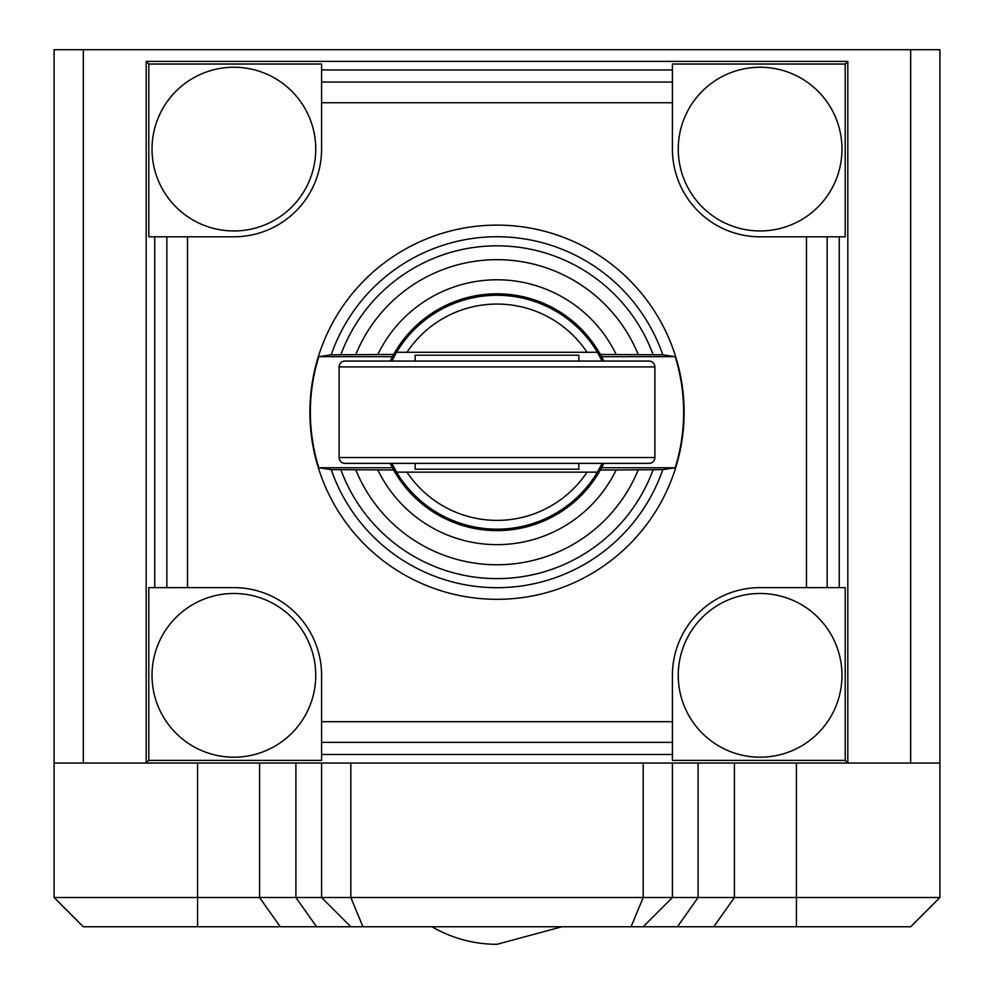 <?xml version="1.0" encoding="UTF-8"?>
<svg xmlns="http://www.w3.org/2000/svg" width="994" height="994" viewBox="0 0 994 994"><rect width="100%" height="100%" fill="white"/><g stroke="black" fill="none" stroke-linecap="round" stroke-linejoin="round"><path stroke-width="1.49" d="M578.856 361.058L578.856 355.206L415.144 355.206L415.144 361.058M415.144 463.378L415.144 469.23L578.856 469.23L578.856 463.378M344.98 463.378L649.02 463.378A5.852 5.852 0 0 0 654.872 457.538L339.128 457.538A5.852 5.852 0 0 0 344.98 463.378M339.128 366.898L654.872 366.898A5.852 5.852 0 0 0 649.02 361.058L344.98 361.058A5.852 5.852 0 0 0 339.128 366.898L339.128 457.538M654.872 366.898L654.872 457.538M391.847 361.058L396.581 352.286L406.956 352.286A108.172 108.172 0 0 1 587.044 352.286L597.419 352.286A116.944 116.944 0 0 0 396.581 352.286M597.419 352.286L602.153 361.058M406.956 352.286L587.044 352.286M602.153 463.378L597.419 472.15L587.044 472.15A108.172 108.172 0 0 1 406.956 472.15L396.581 472.15L391.847 463.378M587.044 472.15L406.956 472.15M396.581 472.15A116.944 116.944 0 0 0 597.419 472.15M841.98 675.336A81.856 81.856 0 0 1 760.112 757.192A81.856 81.856 0 0 1 678.256 675.336A81.856 81.856 0 0 1 760.112 593.48A81.856 81.856 0 0 1 841.98 675.336A81.856 81.856 0 0 1 760.112 757.192A81.856 81.856 0 0 1 678.256 675.336A81.856 81.856 0 0 1 760.112 593.48A81.856 81.856 0 0 1 841.98 675.336M315.744 675.336A81.856 81.856 0 0 0 233.888 593.48A81.856 81.856 0 0 0 152.02 675.336A81.856 81.856 0 0 0 233.888 757.192A81.856 81.856 0 0 0 315.744 675.336A81.856 81.856 0 0 0 233.888 593.48A81.856 81.856 0 0 0 152.02 675.336A81.856 81.856 0 0 0 233.888 757.192A81.856 81.856 0 0 0 315.744 675.336M152.02 149.1A81.856 81.856 0 0 1 233.888 67.244A81.856 81.856 0 0 1 315.744 149.1A81.856 81.856 0 0 1 233.888 230.956A81.856 81.856 0 0 1 152.02 149.1A81.856 81.856 0 0 1 233.888 67.244A81.856 81.856 0 0 1 315.744 149.1A81.856 81.856 0 0 1 233.888 230.956A81.856 81.856 0 0 1 152.02 149.1M678.256 149.1A81.856 81.856 0 0 0 760.112 230.956A81.856 81.856 0 0 0 841.98 149.1A81.856 81.856 0 0 0 760.112 67.244A81.856 81.856 0 0 0 678.256 149.1A81.856 81.856 0 0 0 760.112 230.956A81.856 81.856 0 0 0 841.98 149.1A81.856 81.856 0 0 0 760.112 67.244A81.856 81.856 0 0 0 678.256 149.1M600.351 469.988A118.398 118.398 0 0 1 393.649 469.988L331.201 469.628L318.813 467.764A186.648 186.648 0 0 1 318.813 356.672L331.201 354.808L393.649 354.448A118.398 118.398 0 0 1 600.351 354.448L662.799 354.808L675.187 356.672A186.648 186.648 0 0 1 675.187 467.764L662.799 469.628L616.156 469.988L600.351 469.988L601.569 467.764A118.398 118.398 0 0 0 603.78 463.378M684.108 412.212A187.108 187.108 0 0 1 497 599.32A187.108 187.108 0 0 1 309.892 412.212A187.108 187.108 0 0 1 497 225.116A187.108 187.108 0 0 1 684.108 412.212M390.22 463.378A118.398 118.398 0 0 0 392.431 467.764L393.649 469.988M845.198 760.41L672.416 760.41L672.416 675.336A87.708 87.708 0 0 1 760.112 587.628L845.198 587.628L845.198 760.41L847.82 763.044L847.82 61.392L146.18 61.392L146.18 763.044L939.914 763.044L939.914 897.52L672.416 897.52L672.416 763.044M146.18 61.392L148.802 64.026L321.584 64.026L321.584 149.1A87.708 87.708 0 0 1 233.888 236.808L148.802 236.808L148.802 64.026M148.802 760.41L148.802 587.628L233.888 587.628A87.708 87.708 0 0 1 321.584 675.336L321.584 760.41L148.802 760.41L146.18 763.044L54.086 763.044L54.086 49.7L83.322 49.7L83.322 763.044M847.82 61.392L845.198 64.026L845.198 236.808L760.112 236.808A87.708 87.708 0 0 1 672.416 149.1L672.416 64.026L845.198 64.026M318.813 467.764L392.431 467.764M393.649 354.448L392.431 356.672A118.398 118.398 0 0 0 390.22 361.058M392.431 356.672L318.813 356.672M601.569 467.764L675.187 467.764M675.187 356.672L601.569 356.672L600.351 354.448M603.78 361.058A118.398 118.398 0 0 0 601.569 356.672M643.18 926.756L672.416 897.52L54.086 897.52L83.322 926.756L910.678 926.756L939.914 897.52M431.992 926.756A129.22 129.22 0 0 0 497 944.3L562.008 926.756M910.678 763.044L910.678 49.7L939.914 49.7L939.914 763.044M910.678 49.7L83.322 49.7M54.086 897.52L54.086 763.044M643.18 763.044L643.18 897.52L631.066 926.756M362.934 926.756L350.82 897.52L350.82 763.044M321.584 763.044L321.584 897.52L350.82 926.756M331.201 469.628A175.453 175.453 0 0 0 662.799 469.628M154.741 587.628L154.741 236.808M839.259 236.808L839.259 587.628M827.157 587.628L827.157 236.808M321.584 69.953L672.416 69.953M672.416 754.483L321.584 754.483M672.416 82.067L321.584 82.067M321.584 742.369L672.416 742.369M166.843 236.808L166.843 587.628M187.518 587.628L187.518 236.808M672.416 721.694L321.584 721.694M321.584 102.742L672.416 102.742M806.482 236.808L806.482 587.628M340.892 354.634A166.383 166.383 0 0 1 653.108 354.634M662.799 354.808A175.453 175.453 0 0 0 331.201 354.808M377.844 354.448A132.413 132.413 0 0 1 616.156 354.448M638.21 354.523A152.542 152.542 0 0 0 355.79 354.523M355.79 469.913A152.542 152.542 0 0 0 638.21 469.913M616.156 469.988A132.413 132.413 0 0 1 377.844 469.988M653.108 469.802A166.383 166.383 0 0 1 340.892 469.802M796.442 763.044L796.442 926.756M698.099 763.044L698.099 897.52L677.423 926.756M259.571 763.044L259.571 897.52L280.246 926.756M295.901 763.044L295.901 897.52L316.577 926.756M734.429 763.044L734.429 897.52L713.754 926.756M197.557 763.044L197.557 926.756"/></g></svg>
